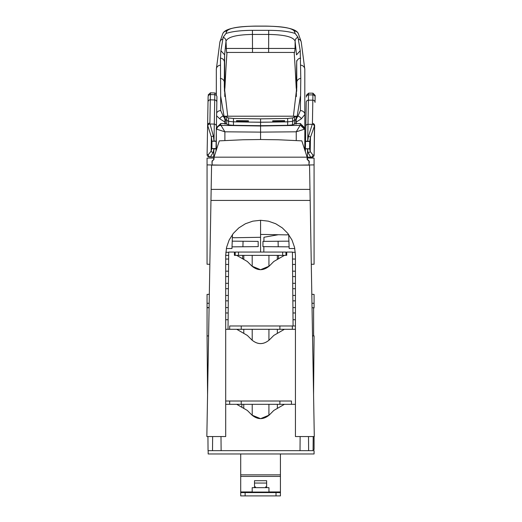 <?xml version="1.0" encoding="UTF-8"?>
<svg xmlns="http://www.w3.org/2000/svg" width="522" height="522" viewBox="0 0 522 522"><rect width="100%" height="100%" fill="white"/><g stroke="black" fill="none" stroke-linecap="round" stroke-linejoin="round"><path stroke-width="0.78" d="M294.799 248.531L289.168 248.531L288.679 234.522M232.46 234.522L231.97 248.531L226.333 248.531M295.432 436.542L295.432 255.147L294.558 247.389L291.981 240.022L287.824 233.412L282.304 227.892L275.694 223.736L268.328 221.158L260.569 220.284L252.811 221.158L245.438 223.736L238.828 227.892L233.308 233.412L229.151 240.022L226.574 247.389L225.7 255.147L225.7 436.542L206.843 436.542L210.96 200.422L310.172 200.422L314.296 436.542L295.432 436.542M309.977 189.388L309.553 165.115L211.58 165.115L211.156 189.388L309.977 189.388L310.172 200.422M211.156 189.388L210.96 200.422M285.945 255.369L282.637 255.369L282.637 252.061L285.945 252.061L285.945 255.369M221.119 450.662L220.995 436.542M277.358 333.369L277.345 329.297M268.921 340.305L268.941 329.297M312.534 335.914L314.081 335.914L313.565 394.828M313.2 436.542L313.076 450.662M236.72 255.369L238.502 255.369L238.502 252.061L235.187 252.061L235.187 255.369L234.417 255.369L236.72 255.369L247.311 261.483L251.989 266.161C257.705 270.846 263.427 270.846 269.15 266.161L260.563 269.717M228.675 255.369L225.7 255.369L228.675 255.369M286.715 255.369L286.748 252.061L292.431 252.061L293.077 325.982M308.626 450.662L308.502 436.542M212.637 436.542L212.513 450.662L208.056 450.662L207.932 436.542M208.598 335.914L207.058 335.914L207.567 394.828M295.432 404.322L284.412 404.322L273.822 410.436L269.15 415.114C263.427 419.792 257.705 419.792 251.989 415.114L247.311 410.436L236.72 404.322L225.7 404.322M300.013 450.662L300.137 436.542M234.417 255.369L234.391 252.061L228.708 252.061L228.029 329.297M260.543 269.717L251.989 266.161M269.15 340.083C263.447 344.735 257.724 344.735 251.989 340.083C257.705 344.768 263.427 344.768 269.15 340.083L273.822 335.411L284.412 329.297L295.432 329.297M225.7 329.297L236.72 329.297L247.311 335.411L251.989 340.083M269.15 415.114L260.595 418.664M260.576 418.664L251.989 415.114M269.15 266.161L273.822 261.483L284.412 255.369M252.224 415.342L252.211 404.322M277.378 408.38L277.371 404.322M268.908 415.342L268.928 404.322M252.211 340.305L252.198 329.297M243.787 329.297L243.781 333.369M241.921 404.322L241.862 407.291M268.934 266.37L268.947 255.369M277.332 259.46L277.319 255.369M252.198 266.37L252.185 255.369M243.813 255.369L243.8 259.46M278.298 234.724L263.943 237.256L263.91 241.379L288.907 241.157L262.977 241.386L262.931 246.619L263.858 246.619L263.812 252.061L263.858 246.625L289.11 246.847M285.945 252.374L286.741 252.367L285.945 252.367M292.431 252.315L295.315 252.289L292.431 252.309M311.36 264.282L311.686 264.276M300.398 165.115L314.081 164.9L314.081 158.107L307.458 157.99L307.458 159.38L309.226 161.148L309.226 163.132M311.288 264.282L314.081 264.236L314.081 164.9M292.535 264.452L295.432 264.426L292.535 264.439M262.977 241.386L263.91 241.379L262.977 241.386L262.931 246.619L289.11 246.86M278.317 258.892L277.332 258.879L278.304 258.899M292.49 259.029L295.432 259.056L292.49 259.016M307.125 157.983L307.458 157.99M307.458 159.712L307.458 159.38M262.931 246.619L263.858 246.625M311.967 303.282L314.081 303.282L314.081 307.908L313.618 307.908M308.893 161.148L309.226 161.148M278.082 241.262L278.226 246.749M278.441 255.369L278.526 258.768M314.081 303.282L314.081 294.421L311.81 294.284M314.081 294.421L311.81 294.297M295.432 319.745L293.018 319.718L295.432 319.738M313.618 335.914L313.618 307.739L312.045 307.739M287.048 234.763L288.686 234.789M292.809 295.432L295.432 295.459L292.809 295.445M292.855 300.848L295.432 300.822L292.855 300.855M292.705 283.296L295.432 283.322L292.705 283.302M292.751 288.718L295.432 288.692L292.751 288.712M292.646 276.588L295.432 276.562L292.646 276.575M292.594 271.159L295.432 271.186L292.594 271.166M292.959 312.978L295.432 312.959L292.959 312.991M295.432 307.608L292.914 307.582L295.432 307.595M254.501 487.652L254.501 480.71L266.638 480.71L266.638 487.652M266.638 492.063L266.638 492.592L254.501 492.592L254.501 492.063M280.425 495.9L276.014 495.9L276.014 492.592L280.425 492.592L280.425 495.9M245.118 492.592L245.118 495.9L240.707 495.9L240.707 492.592L276.014 492.592M245.118 495.9L276.014 495.9M254.501 483.052L266.638 483.052M280.425 453.97L280.425 492.592M240.707 492.592L240.707 474.857L280.425 474.857M240.707 453.97L240.707 474.857M305.788 126.396L305.403 148.698L305.527 141.429L309.709 141.501L309.579 148.77L310.218 151.497L312.926 155.054L310.218 151.497L310.466 137.279L314.629 125.6L314.12 155.093L314.466 126.481A2.205 2.114 -161.3 0 0 312.267 124.314L308.469 136.327L312.267 124.314L307.993 124.314A2.205 2.127 -179 0 0 305.788 126.396L306.212 102.338A2.205 2.205 -179 0 1 308.417 100.172L312.828 100.172L312.919 94.9L308.509 94.9A2.205 2.205 -179 0 0 306.303 97.066M315.034 102.416L315.157 95.409L315.034 102.416A2.205 2.205 -179 0 0 312.828 100.172L312.424 123.433A2.205 2.127 -179 0 1 314.629 125.6M305.527 141.429L307.706 141.025L309.709 141.501L310.466 137.279A2.205 0.894 -166.2 0 0 308.469 136.327L307.706 141.025L308.541 93.164L312.952 93.164L315.157 95.409M307.543 149.044L309.579 148.77L305.403 148.698L307.543 149.044L307.425 157.109A2.205 2.205 0 0 1 307.093 157.07A2.205 2.205 0 0 0 307.425 157.109L310.714 157.22L308.182 152.789L307.556 149.377M305.403 148.698L305.35 151.693L305.403 148.698M310.218 151.497A2.205 1.266 160.5 0 1 308.182 152.789M314.12 155.093L312.926 155.054A2.205 2.134 92 0 1 310.714 157.22L311.836 157.259A2.205 2.205 0 0 0 314.12 155.093A2.205 2.205 0 0 1 311.836 157.259M258.155 241.386L232.225 241.157L258.155 241.386L258.207 246.619L232.029 246.86M209.322 294.297L207.058 294.421L209.322 294.284M209.087 307.739L207.058 307.739L207.058 294.421M207.058 303.282L209.165 303.282M207.058 335.914L207.058 307.739M211.912 163.132L212.239 161.148M220.734 165.115L207.058 164.9L207.058 158.107L213.674 157.99L213.674 159.712L211.912 161.148M225.7 319.745L228.114 319.718L225.7 319.738M225.7 307.608L228.218 307.582L225.7 307.595M207.058 164.9L207.058 264.236L209.851 264.282M228.173 312.991L225.7 312.965L228.173 312.978M209.094 307.549L207.058 307.53M228.538 271.159L225.7 271.186L228.538 271.166M228.492 276.588L225.7 276.562L228.492 276.575M213.674 157.99L214.007 157.983M228.434 283.296L225.7 283.322L228.434 283.302M228.382 288.718L225.7 288.692L228.382 288.712M228.323 295.445L225.7 295.465L228.329 295.432M228.277 300.855L225.7 300.829L228.277 300.848M260.569 252.061L260.569 220.284M235.187 252.367L234.391 252.361L235.187 252.374M228.701 252.309L225.817 252.283L228.701 252.315M242.815 258.892L243.807 258.879L242.828 258.899M228.643 259.029L225.7 259.056L228.643 259.016M228.597 264.439L225.7 264.413L228.597 264.452M234.084 237.654L232.349 237.686M243.05 241.262L242.913 246.749M242.691 255.369L242.606 258.768M232.029 246.847L258.207 246.619M266.638 486.876L265.646 486.876L265.646 487.652L265.646 486.876M255.493 487.652L255.493 486.876L255.493 487.652M252.185 487.652L252.185 492.063L268.954 492.063L268.954 487.652L252.185 487.652M255.493 486.876L254.501 486.876M313.089 449.579L314.081 449.579L314.081 436.542M314.081 450.662L314.081 453.97L208.161 453.97L208.161 450.662L314.081 450.662M216.323 150.042L216.323 129.567A4.411 4.398 0 0 1 220.734 125.169L220.995 125.358A4.411 4.267 110.2 0 0 216.754 129.221L224.891 131.805L224.891 140.522M216.754 129.221L216.323 129.567L216.323 128.034M225.458 119.629L225.269 123.57L228.584 124.862L233.464 125.326L260.569 125.704L287.674 125.326L292.555 124.862L295.863 123.57L295.674 119.629M295.074 119.799L295.759 119.623M225.302 119.629L225.002 119.988M225.38 119.623L226.065 119.799M296.131 119.995L295.83 119.629M260.569 125.704L260.569 122.265L287.661 121.854L292.522 121.332L292.555 124.862M228.584 124.862L228.61 121.332L233.471 121.854L260.569 122.265M260.569 125.991L220.995 125.358L224.891 131.805L260.569 132.125L260.569 125.991L300.143 125.358L300.398 123.518L304.809 127.936L304.809 150.042L304.809 129.567L300.398 125.169M284.62 121.326L273.039 121.509M248.413 121.509L236.518 121.326M296.242 140.522L296.242 131.805L304.385 129.221L304.809 129.567L304.809 114.507A4.411 3.915 180 0 0 300.398 110.592L300.789 78.411L300.235 50.712L296.522 54.843L295.119 41.212C293.521 36.984 284.718 34.726 268.706 34.439L252.426 34.439C236.42 34.726 227.612 36.984 226.013 41.212A4.411 4.293 -173.3 0 0 223.175 37.238L220.904 50.712L220.467 58.131L220.734 110.592A4.411 3.915 180 0 0 216.65 113.026M304.385 129.221A4.411 4.267 -110.2 0 0 300.143 125.358L296.242 131.805L260.569 132.125L260.569 139.518M224.936 116.621L224.062 116.334A4.411 3.863 -12.3 0 1 224.499 116.334L227.403 116.21M224.852 116.719L224.042 116.595L224.499 116.334A6.623 3.608 -103.5 0 0 224.852 116.569M226.059 48.448L295.074 48.448L294.591 52.448L226.541 52.448L226.013 41.212L224.623 54.843L224.427 62.151A4.411 4.183 178.2 0 0 220.467 58.131M298.362 33.715A4.411 4.313 158.7 0 0 294.271 31.052C291.694 27.953 282.167 26.322 265.691 26.159L255.447 26.159C238.965 26.322 229.439 27.953 226.861 31.052A4.411 4.313 -158.7 0 0 222.777 33.715M226.861 31.052L225.941 33.506L223.175 37.238M216.323 95.389L216.323 69.322A4.411 4.15 180 0 1 220.441 65.185M224.982 122.122L219.769 118.814L216.604 115.806M220.734 110.592L223.194 116.145A4.411 3.51 135.1 0 0 219.769 118.814M220.734 96.374L224.062 116.334L223.194 116.145L224.852 118.84M225.941 33.506C231.951 31.457 240.779 30.4 252.426 30.341L268.706 30.341C280.353 30.4 289.181 31.457 295.191 33.506L294.271 31.052M224.551 68.219L224.427 62.151A4.411 4.183 178.2 0 1 224.427 62.255L224.316 87.285M296.816 87.285L296.705 62.255A4.411 4.183 -178.2 0 1 296.705 62.138L296.587 68.219M296.281 116.569A6.623 3.608 103.5 0 0 296.64 116.334A4.411 3.863 12.3 0 1 297.077 116.334L297.938 116.145L300.398 110.592M293.729 116.21L296.64 116.334M224.904 88.094L226.085 65.942A1.768 1.625 3.5 0 1 226.085 66.079L226.907 53.277M226.085 65.942L227.005 52.448M300.228 50.712L297.964 37.238L295.191 33.506M216.323 69.322L219.919 41.825L222.75 33.78C224.362 29.056 235.259 26.498 255.447 26.1L265.691 26.1C285.873 26.498 296.777 29.056 298.388 33.78L301.214 41.825L304.809 69.322L304.809 114.507L301.37 118.814L296.157 122.122M300.398 96.374L297.09 116.595L296.287 116.719M296.287 118.84L297.938 116.145A4.411 3.51 -135.1 0 1 301.37 118.814M297.964 37.238A4.411 4.293 173.3 0 0 295.119 41.212L295.074 48.448M296.711 62.059L296.737 60.637M300.665 58.131A4.411 4.183 -178.2 0 0 296.705 62.138L296.372 92.655M297.09 116.595L296.202 116.621M224.76 92.655L224.617 54.843L220.904 50.712M224.395 60.637L224.421 62.014M294.225 53.277L294.134 52.448M295.06 66.19A1.768 1.625 -3.5 0 1 295.047 66.079L294.212 53.042M294.212 52.448L294.212 52.996M296.242 88.375L295.047 66.066A1.768 1.625 -3.5 0 1 295.047 65.942L296.235 88.277M273.15 121.313L272.712 120.791L272.725 122.089L273.15 121.313M224.852 116.615L225.236 116.21L228.558 117.965L233.464 118.461L233.464 121.802L236.505 121.874L236.525 120.634L248.426 120.791L248.407 122.089L260.569 122.194L260.569 118.853L287.668 118.461L292.574 117.965L295.896 116.21L296.287 116.615M292.574 117.965L292.574 121.3L295.896 119.525L296.098 116.236L296.287 119.916M260.569 122.194L272.725 122.089M272.712 120.791L284.607 120.634L284.627 121.874L287.668 121.802L287.668 118.461M296.274 119.779L296.098 120.673M225.034 120.673L225.236 119.525L228.558 121.3L228.558 117.965M225.034 119.806L225.034 116.236L225.236 119.525M233.464 118.461L260.569 118.853M219.305 140.862L242.874 139.765L260.569 139.518L278.265 139.765L301.827 140.862L307.125 157.174L307.125 159.38L307.125 157.174L214.007 157.174L214.007 159.38L214.007 157.174L219.305 140.862M214.007 159.38L212.128 161.259L212.128 164.9M309.004 164.9L309.004 161.259L307.125 159.38M216.839 102.221L216.421 126.278A2.205 2.127 -179 0 0 214.288 124.119L210.02 123.975L213.394 136.111L214 140.829L214.803 94.71A2.205 2.205 -179 0 1 216.93 96.948L216.839 102.221A2.205 2.205 -179 0 0 214.712 99.976L210.301 99.826L209.896 123.088A2.205 2.127 -179 0 0 207.612 125.176L208.108 96.72A2.205 2.205 -179 0 1 210.392 94.554L210.301 99.826A2.205 2.205 -179 0 0 208.017 101.992M213.72 156.913L213.85 149.188L213.107 152.574L210.425 156.913L209.302 156.913A2.205 2.205 0 0 1 207.097 154.669L207.612 125.176L207.097 154.669L208.291 154.669L211.116 151.21L208.291 154.669A2.205 2.134 -90 0 0 210.425 156.913L213.72 156.913A2.205 2.205 0 0 0 214.098 156.881M214.007 141.057L211.978 141.24L216.16 141.312L216.03 148.581L216.323 131.883L216.16 141.312L214 140.829M216.421 126.278L216.408 127.074M213.107 152.574A2.205 1.266 -158.5 0 1 211.116 151.21L211.854 148.509L216.03 148.581L213.85 149.188M216.03 148.581L215.991 151.073L216.03 148.581M213.394 136.111A2.205 0.894 168.2 0 0 211.364 136.992L207.612 125.176M211.116 151.21L211.364 136.992L211.978 141.24L211.854 148.509L213.876 148.855M238.502 255.369L282.637 255.369M238.502 252.061L282.637 252.061M295.432 325.982L279.89 325.982L279.89 329.297L284.412 329.297M292.346 325.982L292.346 329.297M236.72 329.297L241.242 329.297L241.242 325.982L229.673 325.982L229.673 329.297M279.89 329.297L241.242 329.297M281.887 325.982L241.242 325.982M241.242 404.322L241.242 401.013L279.89 401.013L279.89 404.322L236.72 404.322M284.412 404.322L279.89 404.322M291.459 404.322L291.459 401.013L279.89 401.013M241.242 401.013L229.673 401.013L229.673 404.322M229.673 401.013L225.7 401.013M243.767 404.322L243.754 408.38M280.425 476.416L240.707 476.416M240.707 491.946L252.185 491.946M268.954 491.946L280.425 491.946M315.131 97.144A2.205 2.205 -179 0 0 312.919 94.9L312.952 93.164M216.323 127.936L220.734 123.518L220.734 125.169M294.421 123.838L294.388 120.223M225.126 119.688L225.093 123.701M226.75 120.164L226.718 123.838M296.039 123.701L296.007 119.688M233.471 121.854L233.464 125.326M287.674 125.326L287.661 121.854M294.591 52.448L268.615 52.448L268.706 30.341M252.426 30.341L252.517 52.448L226.548 52.448M222.757 39.072A4.411 4.274 -162.3 0 0 219.951 41.74M224.44 91.33L224.362 82.437A4.411 4.078 -178.2 0 0 220.343 78.411M300.789 78.411A4.411 4.078 178.2 0 0 296.77 82.437L296.692 91.33M301.187 41.74A4.411 4.274 162.3 0 0 298.375 39.072M304.809 69.322A4.411 4.15 180 0 0 300.692 65.185M294.212 53.009L295.047 65.942M294.447 116.804L294.447 120.125M226.685 120.125L226.685 116.804M214.803 94.71L214.836 92.975L210.425 92.818L210.392 94.554L214.803 94.71M209.302 156.913A2.205 2.205 0 0 1 207.097 154.669M210.02 123.975A2.205 2.114 163.3 0 0 207.749 126.056M260.569 234.417L287.048 234.88M308.541 93.164L306.329 95.337M260.569 237.288L234.084 237.745M296.137 120.164L296.17 124.145M220.734 123.518L225.674 123.518M295.569 123.518L300.398 123.518M224.962 124.145L225.002 120.164M224.897 88.375L226.085 66.066M224.799 96.583L224.551 68.297M294.043 52.448L294.186 52.924M296.822 87.024L293.41 116.21L227.722 116.21L224.316 87.024M227.207 52.448L226.94 52.976M296.339 96.583L296.587 68.297M296.287 119.962L296.287 116.66M224.852 119.962L224.852 116.66M295.941 116.21L225.191 116.21M214.836 92.975L216.323 93.621M210.425 92.818L208.141 94.984"/></g></svg>

